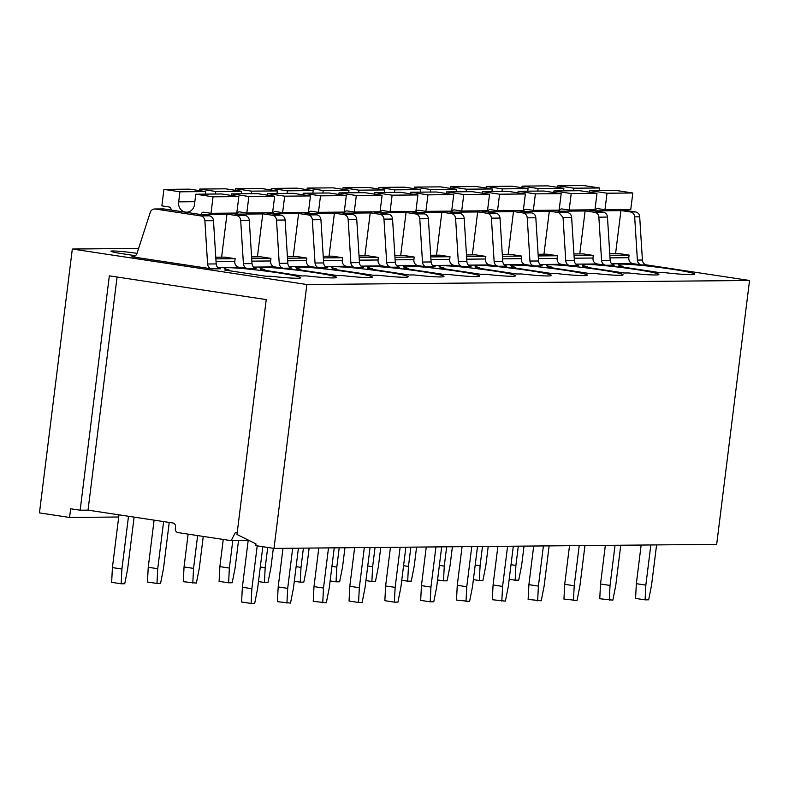 <?xml version="1.0" encoding="UTF-8"?>
<svg xmlns="http://www.w3.org/2000/svg" width="789" height="789" viewBox="0 0 789 789"><rect width="100%" height="100%" fill="white"/><g stroke="black" fill="none" stroke-linecap="round" stroke-linejoin="round"><path stroke-width="1.18" d="M621.19 209.766L635.549 211.935L630.539 211.985L620.953 210.535M639.692 216.797L634.672 216.837L637.384 260.084L642.404 260.035L639.692 216.797A5.257 4.803 -90.5 0 0 635.549 211.935M642.404 260.035A5.257 4.803 -90.5 0 0 646.536 264.897L749.55 280.48L716.678 544.361L274 548.394L255.774 545.643L255.991 543.907L236.976 534.478L266.238 299.593L109.346 275.854L80.153 510.217L70.645 508.777L69.56 517.456L118.715 517.012M237.193 532.723L235.408 532.447L231.167 540.652L248.19 540.495M231.167 540.652L178.077 532.614A3.511 3.195 -90.5 0 1 175.336 528.66L175.552 526.924A3.511 3.195 -90.5 0 0 172.811 522.979L88.033 510.148L117.068 277.028M80.153 510.217L88.033 510.148M69.56 517.456L39.45 512.899L72.322 249.028L138.617 248.417M72.322 249.028L306.862 284.523L749.55 280.48M637.384 260.084A5.257 4.803 -90.5 0 0 641.526 264.936L632.886 263.634L611.692 263.822M585.132 210.86L594.719 212.31A5.257 4.803 89.5 0 1 598.861 217.162L601.573 260.409A5.257 4.803 -90.5 0 0 605.705 265.262L597.076 263.96L575.871 264.147M551.905 210.199L567.498 212.557A5.257 4.803 -90.5 0 1 571.64 217.409L563.04 217.488L565.752 260.735A5.257 4.803 -90.5 0 0 569.895 265.587L561.255 264.285A5.257 4.803 89.5 0 1 557.152 258.358L557.478 255.754L547.171 254.196L538.118 254.275M513.501 211.511L523.087 212.961A5.257 4.803 89.5 0 1 527.23 217.823L529.942 261.06A5.257 4.803 -90.5 0 0 534.074 265.923L525.444 264.611A5.257 4.803 89.5 0 1 521.332 258.684L521.657 256.08L511.361 254.522L502.297 254.6M477.68 211.837L487.277 213.286A5.257 4.803 89.5 0 1 491.409 218.149L494.121 261.386A5.257 4.803 -90.5 0 0 498.263 266.248L489.624 264.936A5.257 4.803 89.5 0 1 485.521 259.009L485.846 256.405L475.54 254.847L466.486 254.926M441.87 212.162L451.456 213.612A5.257 4.803 89.5 0 1 455.598 218.474L458.31 261.711A5.257 4.803 -90.5 0 0 462.443 266.574L453.813 265.262A5.257 4.803 89.5 0 1 449.7 259.334L450.026 256.731L439.729 255.172L430.666 255.261M406.049 212.488L415.645 213.947A5.257 4.803 89.5 0 1 419.778 218.8L422.49 262.037A5.257 4.803 -90.5 0 0 426.632 266.899L417.992 265.587A5.257 4.803 89.5 0 1 413.89 259.66L414.215 257.056L403.909 255.498L394.855 255.587M370.238 212.823L379.825 214.273A5.257 4.803 89.5 0 1 383.967 219.125L386.679 262.372A5.257 4.803 -90.5 0 0 390.811 267.224L382.172 265.923A5.257 4.803 89.5 0 1 378.069 259.995L378.395 257.392L368.098 255.833L359.034 255.912M334.418 213.148L344.004 214.598A5.257 4.803 89.5 0 1 348.146 219.45L350.858 262.698A5.257 4.803 -90.5 0 0 355.001 267.55L346.361 266.248A5.257 4.803 89.5 0 1 342.258 260.321L342.574 257.717L332.277 256.159L323.214 256.238M298.607 213.474L308.193 214.924A5.257 4.803 89.5 0 1 312.336 219.776L315.038 263.023A5.257 4.803 -90.5 0 0 319.18 267.875L310.541 266.574A5.257 4.803 89.5 0 1 306.438 260.646L306.763 258.042L296.457 256.484L287.403 256.563M262.786 213.799L272.373 215.249A5.257 4.803 89.5 0 1 276.515 220.101L279.227 263.348A5.257 4.803 -90.5 0 0 283.369 268.211L274.73 266.899A5.257 4.803 89.5 0 1 270.627 260.972L270.943 258.368L260.646 256.81L251.583 256.889M226.976 214.125L236.562 215.575A5.257 4.803 89.5 0 1 240.694 220.437L243.406 263.674A5.257 4.803 -90.5 0 0 247.549 268.536L238.909 267.224A5.257 4.803 89.5 0 1 234.806 261.297L235.132 258.693L224.826 257.135L215.772 257.214M137.03 253.328L150.216 212.488A5.257 4.803 89.5 0 1 155.394 209.036L200.741 215.9A5.257 4.803 89.5 0 1 204.884 220.762L207.596 263.999A5.257 4.803 -90.5 0 0 211.728 268.862L131.862 256.77A5.257 4.803 89.5 0 0 137.03 253.328A20.159 1.193 7.1 0 0 110.953 251.218A20.159 1.193 7.1 0 0 122.709 253.782L135.471 255.705M672.198 269.236A38.553 2.288 7.1 0 0 618.181 264.611A38.553 2.288 7.1 0 0 623.024 266.357L618.487 266.396L660.008 272.678L664.545 272.639A38.553 2.288 7.1 0 0 694.705 274.148A38.553 2.288 7.1 0 0 672.198 269.236M636.388 269.562A38.553 2.288 7.1 0 0 582.361 264.936A38.553 2.288 7.1 0 0 587.203 266.682L582.676 266.721L624.198 273.004L628.725 272.964A38.553 2.288 7.1 0 0 658.884 274.473A38.553 2.288 7.1 0 0 636.388 269.562M600.567 269.887A38.553 2.288 7.1 0 0 546.55 265.272A38.553 2.288 7.1 0 0 551.393 267.007L546.856 267.047L588.377 273.329L592.914 273.29A38.553 2.288 7.1 0 0 623.073 274.799A38.553 2.288 7.1 0 0 600.567 269.887M564.756 270.213A38.553 2.288 7.1 0 0 510.73 265.597A38.553 2.288 7.1 0 0 515.572 267.333L511.045 267.372L552.566 273.655L557.093 273.615A38.553 2.288 7.1 0 0 587.253 275.124A38.553 2.288 7.1 0 0 564.756 270.213M528.936 270.538A38.553 2.288 7.1 0 0 474.919 265.923A38.553 2.288 7.1 0 0 479.751 267.658L475.225 267.698L516.746 273.99L521.273 273.941A38.553 2.288 7.1 0 0 551.442 275.45A38.553 2.288 7.1 0 0 528.936 270.538M493.125 270.874A38.553 2.288 7.1 0 0 439.098 266.248A38.553 2.288 7.1 0 0 443.941 267.984L439.414 268.033L480.925 274.316L485.462 274.266A38.553 2.288 7.1 0 0 515.621 275.775A38.553 2.288 7.1 0 0 493.125 270.874M457.304 271.199A38.553 2.288 7.1 0 0 403.287 266.574A38.553 2.288 7.1 0 0 408.12 268.309L403.593 268.359L445.114 274.641L449.641 274.602A38.553 2.288 7.1 0 0 479.801 276.111A38.553 2.288 7.1 0 0 457.304 271.199M421.484 271.524A38.553 2.288 7.1 0 0 367.467 266.899A38.553 2.288 7.1 0 0 372.309 268.645L367.773 268.684L409.294 274.966L413.831 274.927A38.553 2.288 7.1 0 0 443.99 276.436A38.553 2.288 7.1 0 0 421.484 271.524M385.673 271.85A38.553 2.288 7.1 0 0 331.656 267.224A38.553 2.288 7.1 0 0 336.489 268.97L331.962 269.01L373.483 275.292L378.01 275.253A38.553 2.288 7.1 0 0 408.169 276.761A38.553 2.288 7.1 0 0 385.673 271.85M349.852 272.175A38.553 2.288 7.1 0 0 295.836 267.56A38.553 2.288 7.1 0 0 300.678 269.296L296.141 269.335L337.662 275.617L342.199 275.578A38.553 2.288 7.1 0 0 372.359 277.087A38.553 2.288 7.1 0 0 349.852 272.175M314.042 272.501A38.553 2.288 7.1 0 0 260.025 267.885A38.553 2.288 7.1 0 0 264.857 269.621L260.331 269.66L301.852 275.943L306.379 275.903A38.553 2.288 7.1 0 0 336.538 277.412A38.553 2.288 7.1 0 0 314.042 272.501M278.221 272.826A38.553 2.288 7.1 0 0 224.204 268.211A38.553 2.288 7.1 0 0 229.047 269.946L224.51 269.986L266.031 276.268L270.568 276.229A38.553 2.288 7.1 0 0 300.727 277.738A38.553 2.288 7.1 0 0 278.221 272.826M634.672 216.837A5.257 4.803 -90.5 0 0 630.539 211.985M306.862 284.523L274 548.394M632.886 263.634C630.046 262.895 628.675 260.912 628.784 257.707L629.109 255.103L618.803 253.545L609.749 253.624M587.726 209.874L603.319 212.231A5.257 4.803 -90.5 0 1 607.461 217.083L610.163 260.331A5.257 4.803 -90.5 0 0 614.306 265.183L605.705 265.262M597.076 263.96C594.225 263.22 592.864 261.238 592.963 258.033L593.289 255.429L582.992 253.871L573.928 253.95M571.64 217.409L574.353 260.656A5.257 4.803 -90.5 0 0 578.485 265.518L569.895 265.587M563.04 217.488L558.908 212.635L549.312 211.186M516.095 210.525L531.687 212.882L523.087 212.961M534.074 265.923L542.674 265.844A5.257 4.803 -90.5 0 1 538.532 260.981L535.82 217.744A5.257 4.803 -90.5 0 0 531.687 212.882M480.274 210.85L495.867 213.208L487.277 213.286M498.263 266.248L506.854 266.169A5.257 4.803 -90.5 0 1 502.721 261.307L500.009 218.07A5.257 4.803 -90.5 0 0 495.867 213.208M444.463 211.176L460.056 213.533L451.456 213.612M462.443 266.574L471.043 266.495A5.257 4.803 -90.5 0 1 466.901 261.632L464.188 218.395A5.257 4.803 -90.5 0 0 460.056 213.533M408.643 211.501L424.235 213.868L415.645 213.947M426.632 266.899L435.222 266.82A5.257 4.803 -90.5 0 1 431.09 261.968L428.378 218.721A5.257 4.803 -90.5 0 0 424.235 213.868M372.832 211.827L388.425 214.194L379.825 214.273M390.811 267.224L399.412 267.146A5.257 4.803 -90.5 0 1 395.269 262.293L392.557 219.046A5.257 4.803 -90.5 0 0 388.425 214.194M337.011 212.162L352.604 214.519L344.004 214.598M355.001 267.55L363.591 267.471A5.257 4.803 -90.5 0 1 359.459 262.619L356.746 219.372A5.257 4.803 -90.5 0 0 352.604 214.519M301.201 212.488L316.784 214.845L308.193 214.924M319.18 267.875L327.78 267.796A5.257 4.803 -90.5 0 1 323.638 262.944L320.926 219.697A5.257 4.803 -90.5 0 0 316.784 214.845M265.38 212.813L280.973 215.17L272.373 215.249M283.369 268.211L291.96 268.132A5.257 4.803 -90.5 0 1 287.817 263.27L285.115 220.032A5.257 4.803 -90.5 0 0 280.973 215.17M229.569 213.138L245.152 215.496L236.562 215.575M247.549 268.536L256.149 268.457A5.257 4.803 -90.5 0 1 252.007 263.595L249.294 220.358A5.257 4.803 -90.5 0 0 245.152 215.496M211.728 268.862L220.328 268.783A5.257 4.803 -90.5 0 1 216.186 263.921L213.484 220.683A5.257 4.803 -90.5 0 0 209.341 215.821L163.984 208.957A5.257 4.803 -90.5 0 0 163.293 208.907L154.693 208.986M622.935 267.067L623.024 266.357M587.115 267.392L587.203 266.682M551.304 267.718L551.393 267.007M515.483 268.043L515.572 267.333M479.663 268.378L479.751 267.658M443.852 268.704L443.941 267.984M408.031 269.029L408.12 268.309M372.221 269.355L372.309 268.645M336.4 269.68L336.489 268.97M300.589 270.006L300.678 269.296M264.769 270.331L264.857 269.621M228.958 270.657L229.047 269.946M609.848 255.271L629.109 255.103M574.037 255.606L593.289 255.429M538.216 255.932L557.478 255.754M502.406 256.257L521.657 256.08M466.585 256.583L485.846 256.405M430.774 256.908L450.026 256.731M394.954 257.234L414.215 257.056M359.133 257.559L378.395 257.392M323.322 257.895L342.574 257.717M287.502 258.22L306.763 258.042M251.691 258.545L270.943 258.368M215.87 258.871L235.132 258.693M171.045 210.032L171.055 209.913A2.633 2.397 -90.5 0 0 169.004 206.955L161.873 205.87L163.925 189.38L179.931 191.806L178.679 201.866A8.768 7.998 -90.5 0 0 186.638 212.182A8.768 7.998 -90.5 0 0 194.429 204.962A8.768 7.998 -90.5 0 0 194.479 204.617L195.78 194.202L213.05 196.816L210.998 213.306L203.868 212.231A2.633 2.397 -90.5 0 0 201.165 214.47L201.156 214.588M163.925 189.38L189.715 189.143L205.722 191.569L205.406 194.114M195.78 194.202L221.571 193.966L238.84 196.579L236.789 213.069L210.998 213.306M227.321 213.158A2.633 2.397 -90.5 0 0 226.956 214.233L221.61 257.165M179.931 191.806L205.722 191.569M194.844 201.718L178.679 201.866M213.05 196.816L238.84 196.579M199.548 190.632L199.745 189.054L225.526 188.818L241.533 191.244L241.217 193.788M231.404 195.455L231.601 193.877L257.382 193.64L274.661 196.254L272.599 212.744L246.819 212.981L239.688 211.906A2.633 2.397 -90.5 0 0 236.986 214.144L236.966 214.263M263.141 212.833A2.633 2.397 -90.5 0 0 262.767 213.908L257.421 256.839M231.601 193.877L248.87 196.491L246.819 212.981M199.745 189.054L215.752 191.48L215.427 194.025M215.752 191.48L241.533 191.244M248.87 196.491L274.661 196.254M235.359 190.307L235.556 188.729L261.346 188.492L277.353 190.918L277.038 193.463M267.215 195.13L267.412 193.552L293.202 193.315L310.471 195.928L308.42 212.419L282.63 212.655L275.499 211.57A2.633 2.397 -90.5 0 0 272.797 213.819L272.787 213.927M298.952 212.507A2.633 2.397 -90.5 0 0 298.587 213.582L293.242 256.514M267.412 193.552L284.691 196.165L282.63 212.655M235.556 188.729L251.563 191.145L251.247 193.7M251.563 191.145L277.353 190.918M284.691 196.165L310.471 195.928M271.179 189.981L271.377 188.403L297.167 188.167L313.164 190.583L312.848 193.137M303.035 194.804L303.232 193.216L329.013 192.989L346.292 195.603L344.241 212.093L318.45 212.33L311.32 211.245A2.633 2.397 -90.5 0 0 308.617 213.494L308.598 213.602M334.773 212.182A2.633 2.397 -90.5 0 0 334.408 213.257L329.052 256.188M303.232 193.216L320.502 195.84L318.45 212.33M271.377 188.403L287.383 190.82L287.068 193.364M287.383 190.82L313.164 190.583M320.502 195.84L346.292 195.603M306.99 189.656L307.187 188.078L332.978 187.841L348.985 190.257L348.669 192.802M338.846 194.469L339.043 192.891L364.834 192.664L382.103 195.278L380.051 211.768L354.261 212.004L347.13 210.919A2.633 2.397 -90.5 0 0 344.428 213.168L344.418 213.277M370.583 211.856A2.633 2.397 -90.5 0 0 370.219 212.931L364.873 255.853M339.043 192.891L356.322 195.504L354.261 212.004M307.187 188.078L323.194 190.494L322.879 193.039M323.194 190.494L348.985 190.257M356.322 195.504L382.103 195.278M342.811 189.33L343.008 187.743L368.798 187.516L384.805 189.932L384.48 192.477M374.667 194.143L374.864 192.565L400.644 192.329L417.923 194.942L415.872 211.442L390.082 211.679L382.951 210.594A2.633 2.397 -90.5 0 0 380.249 212.843L380.229 212.951M406.404 211.521A2.633 2.397 -90.5 0 0 406.039 212.606L400.684 255.528M374.864 192.565L392.133 195.179L390.082 211.679M343.008 187.743L359.015 190.169L358.699 192.713M359.015 190.169L384.805 189.932M392.133 195.179L417.923 194.942M378.631 188.995L378.819 187.417L404.609 187.18L420.616 189.607L420.3 192.151M410.477 193.818L410.674 192.24L436.465 192.003L453.734 194.617L451.683 211.117L425.892 211.344L418.762 210.268A2.633 2.397 -90.5 0 0 416.059 212.517L416.05 212.626M442.215 211.196A2.633 2.397 -90.5 0 0 441.85 212.28L436.504 255.202M410.674 192.24L427.954 194.853L425.892 211.344M378.819 187.417L394.825 189.843L394.51 192.388M394.825 189.843L420.616 189.607M427.954 194.853L453.734 194.617M414.442 188.67L414.639 187.092L440.43 186.855L456.436 189.281L456.111 191.826M446.298 193.492L446.495 191.914L472.286 191.678L489.555 194.291L487.503 210.781L461.713 211.018L454.582 209.943A2.633 2.397 -90.5 0 0 451.88 212.182L451.87 212.3M478.035 210.87A2.633 2.397 -90.5 0 0 477.67 211.955L472.325 254.877M446.495 191.914L463.764 194.528L461.713 211.018M414.639 187.092L430.646 189.518L430.33 192.062M430.646 189.518L456.436 189.281M463.764 194.528L489.555 194.291M450.263 188.344L450.46 186.766L476.24 186.529L492.247 188.956L491.932 191.5M482.109 193.167L482.306 191.589L508.096 191.352L525.375 193.966L523.314 210.456L497.534 210.693L490.403 209.618A2.633 2.397 -90.5 0 0 487.701 211.856L487.681 211.975M513.846 210.545A2.633 2.397 -90.5 0 0 513.481 211.62L508.136 254.551M482.306 191.589L499.585 194.202L497.534 210.693M450.46 186.766L466.457 189.192L466.141 191.737M466.457 189.192L492.247 188.956M499.585 194.202L525.375 193.966M486.073 188.019L486.271 186.441L512.061 186.204L528.068 188.63L527.752 191.175M517.929 192.841L518.126 191.263L543.917 191.027L561.186 193.64L559.135 210.13L533.344 210.367L526.214 209.292A2.633 2.397 -90.5 0 0 523.511 211.531L523.501 211.649M549.667 210.219A2.633 2.397 -90.5 0 0 549.302 211.294L543.956 254.226M518.126 191.263L535.396 193.877L533.344 210.367M486.271 186.441L502.277 188.867L501.962 191.411M502.277 188.867L528.068 188.63M535.396 193.877L561.186 193.64M521.894 187.693L522.091 186.115L547.872 185.879L563.879 188.305L563.563 190.849M553.74 192.516L553.937 190.938L579.728 190.701L597.007 193.315L594.945 209.805L569.165 210.042L562.034 208.957A2.633 2.397 -90.5 0 0 559.332 211.205L559.312 211.314M585.487 209.894A2.633 2.397 -90.5 0 0 585.113 210.969L579.767 253.9M553.937 190.938L571.216 193.552L569.165 210.042M522.091 186.115L538.098 188.532L537.773 191.086M538.098 188.532L563.879 188.305M571.216 193.552L597.007 193.315M557.705 187.368L557.902 185.79L583.692 185.553L599.699 187.969L599.384 190.524M589.561 192.191L589.758 190.603L615.548 190.376L632.817 192.989L630.766 209.48L604.976 209.716L597.845 208.631A2.633 2.397 -90.5 0 0 595.143 210.88L595.133 210.988M621.298 209.568A2.633 2.397 -90.5 0 0 620.933 210.643L615.588 253.575M589.758 190.603L607.027 193.216L604.976 209.716M557.902 185.79L573.909 188.206L573.593 190.751M573.909 188.206L599.699 187.969M607.027 193.216L632.817 192.989M518.304 546.166L515.898 565.447L511.016 564.707M515.898 565.447L515.138 580.191L509.201 579.294M515.138 580.191L518.718 580.152L521.628 565.388L524.034 546.116M650.846 544.962L645.846 585.113L636.338 583.673L635.579 598.417L645.086 599.857L648.666 599.818L651.576 585.053L656.586 544.903M641.151 545.051L636.338 583.673M645.846 585.113L645.086 599.857M482.483 546.491L480.087 565.772L475.195 565.032M480.087 565.772L479.317 580.517L473.38 579.619M479.317 580.517L482.898 580.487L485.817 565.713L488.213 546.442M615.035 545.288L610.035 585.438L600.528 583.998L599.758 598.743L612.856 600.153L615.765 585.379L620.765 545.229M605.341 545.377L600.528 583.998M610.035 585.438L609.266 600.182M446.663 546.816L444.266 566.098L439.384 565.358M444.266 566.098L443.507 580.842L437.56 579.945M443.507 580.842L447.087 580.812L449.996 566.038L452.403 546.767M579.215 545.613L574.214 585.763L564.707 584.324L563.948 599.068L577.035 600.478L579.945 585.704L584.945 545.564M569.52 545.702L564.707 584.324M574.214 585.763L573.455 600.508M410.852 547.152L408.455 566.423L403.564 565.683M408.455 566.423L407.686 581.168L401.749 580.27M407.686 581.168L411.266 581.138L414.186 566.374L416.582 547.093M543.404 545.939L538.404 586.089L528.896 584.649L528.127 599.393L541.224 600.804L544.134 586.04L549.134 545.889M533.699 546.027L528.896 584.649M538.404 586.089L537.634 600.833M375.031 547.477L372.635 566.749L367.753 566.009M372.635 566.749L371.875 581.493L365.928 580.596M371.875 581.493L375.456 581.463L378.365 566.699L380.762 547.418M507.583 546.264L502.583 586.414L493.076 584.974L492.316 599.719L505.404 601.129L508.313 586.365L513.314 546.215M497.889 546.353L493.076 584.974M502.583 586.414L501.824 601.159M339.221 547.803L336.814 567.074L331.932 566.334M336.814 567.074L336.055 581.818L330.118 580.921M336.055 581.818L339.635 581.789L342.544 567.025L344.951 547.753M471.773 546.59L466.772 586.74L457.265 585.3L456.496 600.054L469.583 601.455L472.503 586.691L477.503 546.54M462.068 546.678L457.265 585.3M466.772 586.74L466.003 601.484M303.4 548.128L301.003 567.399L296.122 566.66M301.003 567.399L300.234 582.154L294.297 581.246M300.234 582.154L303.824 582.114L306.734 567.35L309.13 548.079M435.952 546.915L430.952 587.065L421.444 585.625L420.685 600.38L430.192 601.82L433.772 601.78L436.682 587.016L441.682 546.866M426.257 547.004L421.444 585.625M430.952 587.065L430.192 601.82M267.718 547.448L265.183 567.725L260.301 566.995M265.183 567.725L264.423 582.479L258.486 581.582M264.423 582.479L268.004 582.44L270.913 567.676L273.329 548.296M400.141 547.25L395.141 587.391L385.624 585.961L384.864 600.705L394.372 602.145L397.952 602.106L400.871 587.341L405.871 547.191M390.437 547.339L385.624 585.961M395.141 587.391L394.372 602.145M232.785 540.633L229.372 568.06L219.865 566.62L219.095 581.365L228.603 582.805L232.193 582.765L235.102 568.001L238.515 540.583M223.248 539.449L219.865 566.62M229.372 568.06L228.603 582.805M364.321 547.576L359.32 587.726L349.813 586.286L349.054 601.031L358.561 602.471L362.141 602.431L365.051 587.667L370.051 547.517M354.626 547.665L349.813 586.286M359.32 587.726L358.561 602.471M197.644 535.573L193.552 568.386L184.044 566.946L183.285 581.69L196.372 583.101L199.282 568.327L203.256 536.431M188.127 534.143L184.044 566.946M193.552 568.386L192.792 583.13M328.51 547.901L323.5 588.052L313.992 586.612L313.233 601.356L326.321 602.766L329.24 587.992L334.24 547.852M318.805 547.99L313.992 586.612M323.5 588.052L322.74 602.796M163.609 521.588L157.741 568.711L148.233 567.271L147.464 582.016L156.972 583.456L160.552 583.426L163.471 568.662L169.231 522.436M154.102 520.148L148.233 567.271M157.741 568.711L156.972 583.456M292.689 548.227L287.689 588.377L278.182 586.937L277.412 601.682L290.51 603.092L293.419 588.328L298.42 548.177M282.995 548.316L278.182 586.937M287.689 588.377L286.93 603.121M128.499 516.272L121.92 569.037L112.413 567.597L111.653 582.341L121.161 583.781L124.741 583.752L127.65 568.987L134.11 517.12M118.981 514.832L112.413 567.597M121.92 569.037L121.161 583.781M257.214 545.86L251.869 588.702L242.361 587.263L241.602 602.007L251.109 603.447L254.689 603.417L257.599 588.653L262.826 546.708M248.239 540.061L242.361 587.263M251.869 588.702L251.109 603.447M641.526 264.936L646.536 264.897M561.255 264.285L540.061 264.483M525.444 264.611L504.24 264.808M489.624 264.936L468.429 265.134M453.813 265.262L432.609 265.459M417.992 265.587L396.788 265.785M382.172 265.923L360.977 266.11M346.361 266.248L325.157 266.435M310.541 266.574L289.346 266.771M274.73 266.899L253.525 267.096M238.909 267.224L217.715 267.422M133.252 256.76L131.862 256.77M628.784 257.707L610.015 257.875M610.163 260.331L601.573 260.409M592.963 258.033L574.195 258.2M574.353 260.656L565.752 260.735M557.152 258.358L538.384 258.526M538.532 260.981L529.942 261.06M521.332 258.684L502.563 258.851M502.721 261.307L494.121 261.386M485.521 259.009L466.753 259.187M466.901 261.632L458.31 261.711M449.7 259.334L430.932 259.512M431.09 261.968L422.49 262.037M413.89 259.66L395.121 259.837M395.269 262.293L386.679 262.372M378.069 259.995L359.301 260.163M359.459 262.619L350.858 262.698M342.258 260.321L323.48 260.488M323.638 262.944L315.038 263.023M306.438 260.646L287.669 260.814M287.817 263.27L279.227 263.348M270.627 260.972L251.849 261.139M252.007 263.595L243.406 263.674M234.806 261.297L216.038 261.475M216.186 263.921L207.596 263.999M594.719 212.31L603.319 212.231M607.461 217.083L598.861 217.162M567.498 212.557L558.908 212.635M535.82 217.744L527.23 217.823M500.009 218.07L491.409 218.149M464.188 218.395L455.598 218.474M428.378 218.721L419.778 218.8M392.557 219.046L383.967 219.125M356.746 219.372L348.146 219.45M320.926 219.697L312.336 219.776M285.115 220.032L276.515 220.101M249.294 220.358L240.694 220.437M163.984 208.957L155.394 209.036M209.341 215.821L200.741 215.9M213.484 220.683L204.884 220.762M226.956 214.233L201.165 214.47M262.767 213.908L236.986 214.144M298.587 213.582L272.797 213.819M334.408 213.257L308.617 213.494M370.219 212.931L344.428 213.168M406.039 212.606L380.249 212.843M441.85 212.28L416.059 212.517M477.67 211.955L451.88 212.182M513.481 211.62L487.701 211.856M549.302 211.294L523.511 211.531M585.113 210.969L559.332 211.205M620.933 210.643L595.143 210.88"/></g></svg>

